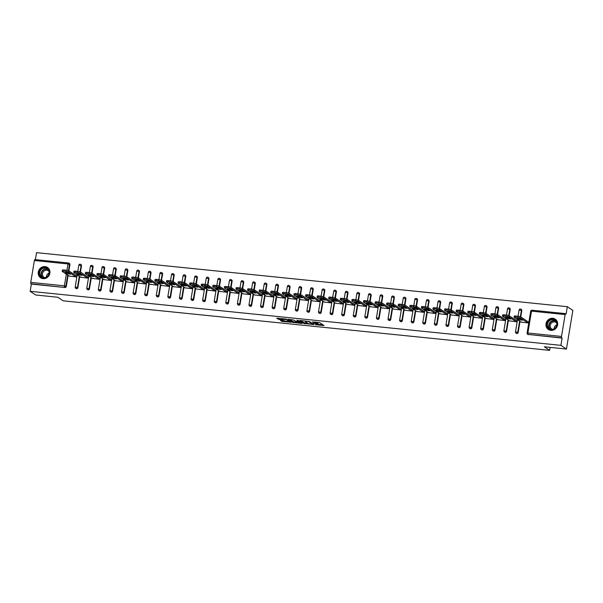 <?xml version="1.0" encoding="UTF-8"?>
<svg xmlns="http://www.w3.org/2000/svg" width="603" height="603" viewBox="0 0 603 603"><rect width="100%" height="100%" fill="white"/><g stroke="black" fill="none" stroke-linecap="round" stroke-linejoin="round"><path stroke-width="0.9" d="M315.15 324.708L324.06 325.575L319.59 322.582L312.218 321.889A2.495 0.422 -170.6 0 1 315.346 322.658L315.716 322.906A2.495 0.422 -170.6 0 1 315.844 323.08A2.495 0.422 -170.6 0 1 314.178 323.2L312.836 323.163L314.525 323.434A2.495 0.422 -170.6 0 1 317.653 324.203L318.022 324.452A2.495 0.422 -170.6 0 1 318.158 324.625A2.495 0.422 -170.6 0 1 316.485 324.746L315.15 324.708M43.077 278.654A6.203 5.729 -56.2 0 0 49.499 274.561A6.203 5.729 -56.2 0 0 47.524 267.468A6.203 5.729 -56.2 0 0 45.074 266.594A6.203 5.729 -56.2 0 0 38.66 270.687A6.203 5.729 -56.2 0 0 40.635 277.779A6.203 5.729 -56.2 0 0 43.077 278.654M550.818 330.354A6.203 5.729 -56.2 0 0 557.232 326.268A6.203 5.729 -56.2 0 0 555.265 319.175A6.203 5.729 -56.2 0 0 552.815 318.294A6.203 5.729 -56.2 0 0 546.401 322.386A6.203 5.729 -56.2 0 0 548.368 329.479A6.203 5.729 -56.2 0 0 550.818 330.354M280.38 320.276L282.129 321.444L291.257 322.281L285.769 319.002L276.687 318.218L279.174 319.469L283.38 319.809L282.483 319.108L286.493 319.65L289.538 321.753L280.38 320.276M565.139 314.562L531.492 311.133L527.874 333.014L561.514 336.436L565.139 314.562A1.191 0.407 95.8 0 1 565.637 313.628A1.191 0.407 95.8 0 1 565.712 313.65L566.111 313.922L567.31 306.693L572.85 310.402L566.451 349.054L544.321 346.8L549.627 350.351L63.134 300.814L57.82 297.256L35.69 295.003L30.15 291.302L560.911 345.353L562.109 338.125L561.702 337.853L528.062 334.424L562.109 338.125M566.451 349.054L560.911 345.353M303.829 323.51L313.892 324.535L309.422 321.55L299.842 320.434L303.829 323.51L303.957 322.741L307.832 323.276M302.073 323.472L292.493 322.356L287.985 319.319L293.164 319.892L295.952 321.346L298.915 321.557L296.962 320.208L298.01 320.344L302.133 323.102M549.627 350.351L550.117 347.388M561.514 336.436A1.191 0.407 95.8 0 0 561.702 337.853M30.15 291.302L31.348 284.073L30.941 283.802A1.191 0.407 -84.2 0 1 30.753 282.392L34.379 260.511A1.191 0.407 -84.2 0 1 34.876 259.576A1.191 0.407 -84.2 0 1 34.951 259.607L68.448 263.014M35.396 259.629L36.549 252.649L567.31 306.693M528.002 321.753L528.107 322.944L521.075 322.077M66.963 270.348L68.026 263.941A1.191 0.407 -84.2 0 1 68.523 263.006A1.191 0.407 -84.2 0 1 68.591 263.029A1.191 1.1 123.8 0 1 69.066 263.202L69.473 263.473A1.191 1.1 123.8 0 1 69.918 264.574L68.87 270.898M68.139 275.352L66.3 286.455A1.191 1.1 123.8 0 1 64.996 287.503L30.941 283.802M31.348 284.073L64.996 287.503M528.462 334.695A1.191 1.1 123.8 0 1 527.994 334.529L527.587 334.258A1.191 1.1 123.8 0 0 528.062 334.424A1.191 0.407 95.8 0 1 527.874 333.014L527.135 333.15M77.885 287.631A1.191 1.1 123.8 0 1 76.106 288.513L75.707 288.242A1.191 1.1 123.8 0 0 76.174 288.407A1.191 1.1 -56.2 0 0 77.478 287.36L77.885 287.631L79.724 276.536M80.184 264.212A1.191 1.1 123.8 0 1 80.651 264.378L81.058 264.649A1.191 1.1 123.8 0 1 81.511 265.757L80.463 272.081M89.47 288.814A1.191 1.1 123.8 0 1 87.699 289.689L87.292 289.417A1.191 1.1 123.8 0 0 87.759 289.591A1.191 1.1 -56.2 0 0 89.071 288.543L89.47 288.814L91.309 277.712M91.769 265.395A1.191 1.1 123.8 0 1 92.236 265.561L92.643 265.833A1.191 1.1 123.8 0 1 93.096 266.933L92.048 273.257M101.063 289.99A1.191 1.1 123.8 0 1 99.284 290.872L98.877 290.601A1.191 1.1 123.8 0 0 99.352 290.767A1.191 1.1 -56.2 0 0 100.656 289.726L101.063 289.99L102.894 278.895M103.354 266.571A1.191 1.1 123.8 0 1 103.829 266.737L104.229 267.008A1.191 1.1 123.8 0 1 104.681 268.116L103.633 274.44M112.648 291.174A1.191 1.1 123.8 0 1 110.869 292.048L110.462 291.784A1.191 1.1 123.8 0 0 110.937 291.95A1.191 1.1 -56.2 0 0 112.241 290.902L112.648 291.174L114.48 280.078M114.939 267.755A1.191 1.1 123.8 0 1 115.414 267.92L115.814 268.192A1.191 1.1 123.8 0 1 116.266 269.292L115.218 275.624M124.233 292.357A1.191 1.1 123.8 0 1 122.454 293.231L122.055 292.96A1.191 1.1 123.8 0 0 122.522 293.126A1.191 1.1 -56.2 0 0 123.826 292.086L124.233 292.357L126.072 281.254M126.524 268.93A1.191 1.1 123.8 0 1 126.999 269.096L127.406 269.368A1.191 1.1 123.8 0 1 127.851 270.476L126.811 276.8M135.818 293.533A1.191 1.1 123.8 0 1 134.039 294.415L133.64 294.143A1.191 1.1 123.8 0 0 134.107 294.309A1.191 1.1 -56.2 0 0 135.411 293.262L135.818 293.533L137.657 282.438M138.117 270.114A1.191 1.1 123.8 0 1 138.584 270.28L138.992 270.551A1.191 1.1 123.8 0 1 139.444 271.651L138.396 277.983M147.403 294.716A1.191 1.1 123.8 0 1 145.632 295.591L145.225 295.319A1.191 1.1 123.8 0 0 145.692 295.493A1.191 1.1 -56.2 0 0 147.004 294.445L147.403 294.716L149.243 283.614M149.702 271.29A1.191 1.1 123.8 0 1 150.17 271.463L150.577 271.727A1.191 1.1 123.8 0 1 151.029 272.835L149.981 279.159M158.996 295.892A1.191 1.1 123.8 0 1 157.217 296.774L156.81 296.503A1.191 1.1 123.8 0 0 157.285 296.668A1.191 1.1 -56.2 0 0 158.589 295.621L158.996 295.892L160.828 284.797M161.287 272.473A1.191 1.1 123.8 0 1 161.762 272.639L162.162 272.91A1.191 1.1 123.8 0 1 162.614 274.018L161.566 280.342M170.581 297.075A1.191 1.1 123.8 0 1 168.802 297.95L168.395 297.678A1.191 1.1 123.8 0 0 168.87 297.852A1.191 1.1 -56.2 0 0 170.174 296.804L170.581 297.075L172.42 285.973M172.873 273.649A1.191 1.1 123.8 0 1 173.347 273.822L173.747 274.094A1.191 1.1 123.8 0 1 174.199 275.194L173.151 281.518M182.166 298.251A1.191 1.1 123.8 0 1 180.387 299.133L179.988 298.862A1.191 1.1 123.8 0 0 180.455 299.028A1.191 1.1 -56.2 0 0 181.759 297.98L182.166 298.251L184.005 287.156M184.465 274.832A1.191 1.1 123.8 0 1 184.933 274.998L185.34 275.269A1.191 1.1 123.8 0 1 185.792 276.378L184.744 282.701M193.751 299.435A1.191 1.1 123.8 0 1 191.973 300.309L191.573 300.038A1.191 1.1 123.8 0 0 192.04 300.211A1.191 1.1 -56.2 0 0 193.352 299.163L193.751 299.435L195.591 288.332M196.05 276.008A1.191 1.1 123.8 0 1 196.518 276.182L196.925 276.453A1.191 1.1 123.8 0 1 197.377 277.553L196.329 283.877M205.337 300.611A1.191 1.1 123.8 0 1 203.565 301.492L203.158 301.221A1.191 1.1 123.8 0 0 203.626 301.387A1.191 1.1 -56.2 0 0 204.937 300.339L205.337 300.611L207.176 289.515M207.636 277.192A1.191 1.1 123.8 0 1 208.103 277.357L208.51 277.629A1.191 1.1 123.8 0 1 208.962 278.737L207.914 285.061M216.929 301.794A1.191 1.1 123.8 0 1 215.15 302.668L214.743 302.397A1.191 1.1 123.8 0 0 215.218 302.57A1.191 1.1 -56.2 0 0 216.522 301.523L216.929 301.794L218.761 290.691M219.221 278.367A1.191 1.1 123.8 0 1 219.696 278.541L220.095 278.812A1.191 1.1 123.8 0 1 220.547 279.913L219.5 286.237M228.514 302.97A1.191 1.1 123.8 0 1 226.736 303.852L226.329 303.58A1.191 1.1 123.8 0 0 226.803 303.746A1.191 1.1 -56.2 0 0 228.107 302.698L228.514 302.97L230.354 291.875M230.806 279.551A1.191 1.1 123.8 0 1 231.281 279.717L231.688 279.988A1.191 1.1 123.8 0 1 232.132 281.096L231.085 287.42M240.1 304.153A1.191 1.1 123.8 0 1 238.321 305.028L237.921 304.756A1.191 1.1 123.8 0 0 238.389 304.93A1.191 1.1 -56.2 0 0 239.693 303.882L240.1 304.153L241.939 293.05M242.398 280.727A1.191 1.1 123.8 0 1 242.866 280.9L243.273 281.171A1.191 1.1 123.8 0 1 243.725 282.272L242.677 288.596M251.685 305.329A1.191 1.1 123.8 0 1 249.913 306.211L249.506 305.94A1.191 1.1 123.8 0 0 249.974 306.105A1.191 1.1 -56.2 0 0 251.285 305.065L251.685 305.329L253.524 294.234M253.984 281.91A1.191 1.1 123.8 0 1 254.451 282.076L254.858 282.347A1.191 1.1 123.8 0 1 255.31 283.455L254.262 289.779M263.277 306.512A1.191 1.1 123.8 0 1 261.498 307.387L261.091 307.123A1.191 1.1 123.8 0 0 261.566 307.289A1.191 1.1 -56.2 0 0 262.87 306.241L263.277 306.512L265.109 295.417M265.569 283.093A1.191 1.1 123.8 0 1 266.044 283.259L266.443 283.531A1.191 1.1 123.8 0 1 266.895 284.631L265.848 290.955M274.862 307.696A1.191 1.1 123.8 0 1 273.084 308.57L272.677 308.299A1.191 1.1 123.8 0 0 273.151 308.465A1.191 1.1 -56.2 0 0 274.455 307.424L274.862 307.696L276.702 296.593M277.154 284.269A1.191 1.1 123.8 0 1 277.629 284.435L278.028 284.706A1.191 1.1 123.8 0 1 278.48 285.814L277.433 292.138M286.448 308.872A1.191 1.1 123.8 0 1 284.669 309.754L284.269 309.482A1.191 1.1 123.8 0 0 284.737 309.648A1.191 1.1 -56.2 0 0 286.041 308.6L286.448 308.872L288.287 297.776M288.739 285.453A1.191 1.1 123.8 0 1 289.214 285.618L289.621 285.89A1.191 1.1 123.8 0 1 290.066 286.99L289.025 293.322M298.033 310.055A1.191 1.1 123.8 0 1 296.254 310.929L295.854 310.658A1.191 1.1 123.8 0 0 296.322 310.831A1.191 1.1 -56.2 0 0 297.626 309.784L298.033 310.055L299.872 298.952M300.332 286.629A1.191 1.1 123.8 0 1 300.799 286.802L301.206 287.066A1.191 1.1 123.8 0 1 301.658 288.174L300.611 294.498M309.618 311.231A1.191 1.1 123.8 0 1 307.847 312.113L307.44 311.841A1.191 1.1 123.8 0 0 307.907 312.007A1.191 1.1 -56.2 0 0 309.218 310.96L309.618 311.231L311.457 300.136M311.917 287.812A1.191 1.1 123.8 0 1 312.384 287.978L312.791 288.249A1.191 1.1 123.8 0 1 313.243 289.357L312.196 295.681M321.211 312.414A1.191 1.1 123.8 0 1 319.432 313.289L319.025 313.017A1.191 1.1 123.8 0 0 319.5 313.191A1.191 1.1 -56.2 0 0 320.804 312.143L321.211 312.414L323.042 301.312M323.502 288.988A1.191 1.1 123.8 0 1 323.977 289.161L324.376 289.425A1.191 1.1 123.8 0 1 324.829 290.533L323.781 296.857M332.796 313.59A1.191 1.1 123.8 0 1 331.017 314.472L330.61 314.201A1.191 1.1 123.8 0 0 331.085 314.367A1.191 1.1 -56.2 0 0 332.389 313.319L332.796 313.59L334.635 302.495M335.087 290.171A1.191 1.1 123.8 0 1 335.562 290.337L335.961 290.608A1.191 1.1 123.8 0 1 336.414 291.716L335.366 298.04M344.381 314.774A1.191 1.1 123.8 0 1 342.602 315.648L342.202 315.377A1.191 1.1 123.8 0 0 342.67 315.55A1.191 1.1 -56.2 0 0 343.974 314.502L344.381 314.774L346.22 303.671M346.68 291.347A1.191 1.1 123.8 0 1 347.147 291.52L347.554 291.792A1.191 1.1 123.8 0 1 348.006 292.892L346.959 299.216M355.966 315.949A1.191 1.1 123.8 0 1 354.187 316.831L353.788 316.56A1.191 1.1 123.8 0 0 354.255 316.726A1.191 1.1 -56.2 0 0 355.566 315.678L355.966 315.949L357.805 304.854M358.265 292.53A1.191 1.1 123.8 0 1 358.732 292.696L359.139 292.968A1.191 1.1 123.8 0 1 359.592 294.076L358.544 300.4M367.551 317.133A1.191 1.1 123.8 0 1 365.78 318.007L365.373 317.736A1.191 1.1 123.8 0 0 365.848 317.909A1.191 1.1 -56.2 0 0 367.152 316.861L367.551 317.133L369.39 306.03M369.85 293.706A1.191 1.1 123.8 0 1 370.317 293.88L370.724 294.151A1.191 1.1 123.8 0 1 371.177 295.251L370.129 301.575M379.144 318.309A1.191 1.1 123.8 0 1 377.365 319.191L376.958 318.919A1.191 1.1 123.8 0 0 377.433 319.085A1.191 1.1 -56.2 0 0 378.737 318.037L379.144 318.309L380.975 307.213M381.435 294.89A1.191 1.1 123.8 0 1 381.91 295.055L382.31 295.327A1.191 1.1 123.8 0 1 382.762 296.435L381.714 302.759M390.729 319.492A1.191 1.1 123.8 0 1 388.95 320.366L388.543 320.095A1.191 1.1 123.8 0 0 389.018 320.268A1.191 1.1 -56.2 0 0 390.322 319.221L390.729 319.492L392.568 308.389M393.02 296.065A1.191 1.1 123.8 0 1 393.495 296.239L393.902 296.51A1.191 1.1 123.8 0 1 394.347 297.611L393.307 303.935M402.314 320.668A1.191 1.1 123.8 0 1 400.535 321.55L400.136 321.278A1.191 1.1 123.8 0 0 400.603 321.444A1.191 1.1 -56.2 0 0 401.907 320.404L402.314 320.668L404.153 309.573M404.613 297.249A1.191 1.1 123.8 0 1 405.08 297.415L405.487 297.686A1.191 1.1 123.8 0 1 405.94 298.794L404.892 305.118M413.899 321.851A1.191 1.1 123.8 0 1 412.128 322.726L411.721 322.462A1.191 1.1 123.8 0 0 412.188 322.628A1.191 1.1 -56.2 0 0 413.5 321.58L413.899 321.851L415.738 310.756M416.198 298.432A1.191 1.1 123.8 0 1 416.665 298.598L417.072 298.869A1.191 1.1 123.8 0 1 417.525 299.97L416.477 306.294M425.492 323.035A1.191 1.1 123.8 0 1 423.713 323.909L423.306 323.638A1.191 1.1 123.8 0 0 423.781 323.803A1.191 1.1 -56.2 0 0 425.085 322.763L425.492 323.035L427.323 311.932M427.783 299.608A1.191 1.1 123.8 0 1 428.258 299.774L428.658 300.045A1.191 1.1 123.8 0 1 429.11 301.153L428.062 307.477M437.077 324.21A1.191 1.1 123.8 0 1 435.298 325.092L434.891 324.821A1.191 1.1 123.8 0 0 435.366 324.987A1.191 1.1 -56.2 0 0 436.67 323.939L437.077 324.21L438.916 313.115M439.368 300.791A1.191 1.1 123.8 0 1 439.843 300.957L440.243 301.229A1.191 1.1 123.8 0 1 440.695 302.329L439.647 308.661M448.662 325.394A1.191 1.1 123.8 0 1 446.883 326.268L446.484 325.997A1.191 1.1 123.8 0 0 446.951 326.163A1.191 1.1 -56.2 0 0 448.255 325.123L448.662 325.394L450.501 314.291M450.954 301.967A1.191 1.1 123.8 0 1 451.428 302.141L451.835 302.404A1.191 1.1 123.8 0 1 452.28 303.513L451.24 309.836M460.247 326.57A1.191 1.1 123.8 0 1 458.468 327.452L458.069 327.18A1.191 1.1 123.8 0 0 458.536 327.346A1.191 1.1 -56.2 0 0 459.848 326.298L460.247 326.57L462.086 315.475M462.546 303.151A1.191 1.1 123.8 0 1 463.014 303.317L463.421 303.588A1.191 1.1 123.8 0 1 463.873 304.696L462.825 311.02M471.832 327.753A1.191 1.1 123.8 0 1 470.061 328.627L469.654 328.356A1.191 1.1 123.8 0 0 470.121 328.529A1.191 1.1 -56.2 0 0 471.433 327.482L471.832 327.753L473.672 316.65M474.131 304.327A1.191 1.1 123.8 0 1 474.599 304.5L475.006 304.764A1.191 1.1 123.8 0 1 475.458 305.872L474.41 312.196M483.425 328.929A1.191 1.1 123.8 0 1 481.646 329.811L481.239 329.54A1.191 1.1 123.8 0 0 481.714 329.705A1.191 1.1 -56.2 0 0 483.018 328.658L483.425 328.929L485.257 317.834M485.716 305.51A1.191 1.1 123.8 0 1 486.191 305.676L486.591 305.947A1.191 1.1 123.8 0 1 487.043 307.055L485.995 313.379M495.01 330.112A1.191 1.1 123.8 0 1 493.231 330.987L492.824 330.715A1.191 1.1 123.8 0 0 493.299 330.889A1.191 1.1 -56.2 0 0 494.603 329.841L495.01 330.112L496.849 319.01M497.302 306.686A1.191 1.1 123.8 0 1 497.776 306.859L498.176 307.131A1.191 1.1 123.8 0 1 498.628 308.231L497.581 314.555M506.595 331.288A1.191 1.1 123.8 0 1 504.817 332.17L504.417 331.899A1.191 1.1 123.8 0 0 504.884 332.065A1.191 1.1 -56.2 0 0 506.188 331.017L506.595 331.288L508.435 320.193M508.894 307.869A1.191 1.1 123.8 0 1 509.362 308.035L509.769 308.306A1.191 1.1 123.8 0 1 510.221 309.414L509.173 315.738M518.181 332.472A1.191 1.1 123.8 0 1 516.409 333.346L516.002 333.075A1.191 1.1 123.8 0 0 516.47 333.248A1.191 1.1 -56.2 0 0 517.781 332.2L518.181 332.472L520.02 321.369M520.479 309.045A1.191 1.1 123.8 0 1 520.947 309.218L521.354 309.49A1.191 1.1 123.8 0 1 521.806 310.59L520.758 316.914M509.49 320.894L516.515 321.768L516.409 320.577M497.897 319.718L504.93 320.585L504.824 319.394M486.312 318.535L493.344 319.409L493.239 318.218M474.727 317.359L481.759 318.226L481.654 317.035M463.142 316.176L470.174 317.05L470.069 315.859M451.557 315L458.582 315.866L458.476 314.676M439.964 313.816L446.996 314.691L446.891 313.5M428.379 312.64L435.411 313.507L435.306 312.316M416.794 311.457L423.826 312.324L423.721 311.14M405.208 310.274L412.233 311.148L412.135 309.957M393.616 309.098L400.648 309.965L400.543 308.781M382.031 307.914L389.063 308.789L388.958 307.598M370.446 306.739L377.478 307.605L377.372 306.414M358.86 305.555L365.893 306.43L365.787 305.239M347.275 304.379L354.3 305.246L354.195 304.055M335.683 303.196L342.715 304.07L342.61 302.879M324.097 302.02L331.13 302.887L331.024 301.696M312.512 300.837L319.545 301.711L319.439 300.52M300.927 299.661L307.96 300.528L307.854 299.337M289.342 298.477L296.367 299.352L296.261 298.161M277.749 297.302L284.782 298.168L284.676 296.978M266.164 296.118L273.197 296.985L273.091 295.802M254.579 294.942L261.612 295.809L261.506 294.618M242.994 293.759L250.019 294.626L249.921 293.442M231.401 292.576L238.434 293.45L238.328 292.259M219.816 291.4L226.849 292.267L226.743 291.076M208.231 290.216L215.263 291.091L215.158 289.9M196.646 289.041L203.678 289.907L203.573 288.716M185.061 287.857L192.086 288.731L191.98 287.541M173.468 286.681L180.501 287.548L180.395 286.357M161.883 285.498L168.915 286.372L168.81 285.181M150.298 284.322L157.33 285.189L157.225 283.998M138.713 283.139L145.745 284.013L145.64 282.822M127.127 281.963L134.152 282.83L134.047 281.639M115.535 280.779L122.567 281.646L122.462 280.463M103.95 279.604L110.982 280.47L110.877 279.279M92.365 278.42L99.397 279.287L99.291 278.104M80.779 277.237L87.804 278.111L87.706 276.92M69.187 276.061L76.219 276.928L76.114 275.737M318.158 324.625L318.286 323.849A2.495 0.422 -170.6 0 0 318.15 323.683L318.022 324.452M315.889 322.846A2.495 0.422 -170.6 0 1 317.781 323.427L318.15 323.683M315.844 323.08L315.972 322.304A2.495 0.422 -170.6 0 0 315.844 322.138L315.716 322.906M318.203 324.331L322.922 324.813M300.626 320.517L303.957 322.741M312.256 324.316L308.676 321.625L306.935 321.354A2.495 0.422 -170.6 0 0 305.261 321.474A2.495 0.422 -170.6 0 0 305.389 321.648L308.073 323.442A2.495 0.422 -170.6 0 0 311.201 324.21L312.256 324.316M301.41 322.62L300.92 322.575M296.495 322.123L293.593 321.829L293.465 322.597M289.289 319.356L293.593 321.829M296.857 322.364L300.867 322.906L298.741 321.829L295.779 321.618L296.857 322.364M277.953 318.203L282.498 319.017M281.164 320.351L285.159 320.969M289.598 321.422L290.073 321.467M517.834 316.221L515.829 316.017L515.633 317.178L517.638 317.382L517.834 316.221A2.382 0.399 9.4 0 1 520.819 316.952L528.273 321.942M515.633 317.178A2.382 0.399 -170.6 0 0 514.042 317.291L514.231 316.13A2.382 0.399 9.4 0 1 515.829 316.017M520.954 319.175L518.708 318.361M520.819 316.952L520.623 318.113L527.806 322.914M520.623 318.113A2.382 0.399 -170.6 0 0 517.638 317.382M514.042 317.291A2.382 0.399 -170.6 0 0 514.163 317.457L521.346 322.258M522.469 320.185L518.972 319.831L516.907 318.384L520.495 318.866L522.469 320.185M506.241 315.037L504.236 314.834L504.048 315.995L506.053 316.198L506.241 315.037A2.382 0.399 9.4 0 1 509.234 315.776L516.688 320.758M504.048 315.995A2.382 0.399 -170.6 0 0 502.45 316.115L502.646 314.954A2.382 0.399 9.4 0 1 504.236 314.834M509.369 317.992L507.123 317.186M509.234 315.776L509.038 316.937L516.221 321.738M509.038 316.937A2.382 0.399 -170.6 0 0 506.053 316.198M502.45 316.115A2.382 0.399 -170.6 0 0 502.578 316.274L509.761 321.075M510.877 319.01L507.387 318.648L505.322 317.201L508.909 317.691L510.877 319.01M494.656 313.861L492.651 313.658L492.463 314.819L494.468 315.022L494.656 313.861A2.382 0.399 9.4 0 1 497.641 314.593L505.095 319.582M492.463 314.819A2.382 0.399 -170.6 0 0 490.865 314.932L491.061 313.771A2.382 0.399 9.4 0 1 492.651 313.658M497.776 316.816L495.538 316.002M497.641 314.593L497.452 315.753L504.636 320.555M497.452 315.753A2.382 0.399 -170.6 0 0 494.468 315.022M490.865 314.932A2.382 0.399 -170.6 0 0 490.993 315.098L498.176 319.899M499.292 317.826L495.802 317.472L493.729 316.025L497.317 316.507L499.292 317.826M483.071 312.678L481.066 312.475L480.87 313.635L482.882 313.839L483.071 312.678A2.382 0.399 9.4 0 1 486.056 313.417L493.51 318.399M480.87 313.635A2.382 0.399 -170.6 0 0 479.279 313.756L479.468 312.595A2.382 0.399 9.4 0 1 481.066 312.475M486.191 315.633L483.945 314.826M486.056 313.417L485.867 314.57L493.05 319.379M485.867 314.57A2.382 0.399 -170.6 0 0 482.882 313.839M479.279 313.756A2.382 0.399 -170.6 0 0 479.4 313.914L486.583 318.716M487.706 316.643L484.217 316.289L482.144 314.841L485.732 315.324L487.706 316.643M471.486 311.502L469.481 311.299L469.285 312.452L471.29 312.663L471.486 311.502A2.382 0.399 9.4 0 1 474.471 312.233L481.925 317.216M469.285 312.452A2.382 0.399 -170.6 0 0 467.694 312.573L467.883 311.412A2.382 0.399 9.4 0 1 469.481 311.299M474.606 314.457L472.36 313.643M474.471 312.233L474.282 313.394L481.458 318.196M474.282 313.394A2.382 0.399 -170.6 0 0 471.29 312.663M467.694 312.573A2.382 0.399 -170.6 0 0 467.815 312.738L474.998 317.54M476.121 315.467L472.631 315.113L470.559 313.666L474.146 314.148L476.121 315.467M459.901 310.319L457.888 310.115L457.7 311.276L459.705 311.48L459.901 310.319A2.382 0.399 9.4 0 1 462.885 311.058L470.34 316.04M457.7 311.276A2.382 0.399 -170.6 0 0 456.109 311.397L456.298 310.236A2.382 0.399 9.4 0 1 457.888 310.115M463.021 313.274L460.775 312.467M462.885 311.058L462.689 312.211L469.873 317.02M462.689 312.211A2.382 0.399 -170.6 0 0 459.705 311.48M456.109 311.397A2.382 0.399 -170.6 0 0 456.23 311.555L463.413 316.356M464.529 314.284L461.039 313.929L458.973 312.482L462.561 312.965L464.529 314.284M548.112 321.414A5.367 4.96 123.8 0 1 555.273 320.201A5.367 4.96 123.8 0 1 555.928 327.512A5.367 4.96 123.8 0 1 548.76 328.725A5.367 4.96 123.8 0 1 548.112 321.414M555.762 327.369A4.967 4.59 -56.2 0 0 554.903 320.419A4.967 4.59 -56.2 0 0 548.526 321.723A4.967 4.59 -56.2 0 0 549.386 328.68A4.967 4.59 -56.2 0 0 555.762 327.369M554.149 328.778A3.912 3.618 123.8 0 1 556.818 324.783M552.499 329.351A3.912 3.618 123.8 0 1 551.021 323.479A3.912 3.618 123.8 0 1 556.72 323.042M556.026 319.794A6.158 5.691 -56.2 0 0 555.446 319.341A6.158 5.691 -56.2 0 0 547.532 320.962A6.158 5.691 -56.2 0 0 548.594 329.585A6.158 5.691 -56.2 0 0 549.235 329.954M40.371 269.707A5.367 4.96 123.8 0 1 47.539 268.493A5.367 4.96 123.8 0 1 48.187 275.812A5.367 4.96 123.8 0 1 41.027 277.026A5.367 4.96 123.8 0 1 40.371 269.707M48.029 275.669A4.967 4.59 -56.2 0 0 47.17 268.712A4.967 4.59 -56.2 0 0 40.785 270.016A4.967 4.59 -56.2 0 0 41.645 276.973A4.967 4.59 -56.2 0 0 48.029 275.669M46.416 277.071A3.912 3.618 123.8 0 1 49.084 273.084M44.765 277.644A3.912 3.618 123.8 0 1 43.28 271.772A3.912 3.618 123.8 0 1 48.979 271.342M48.293 268.094A6.158 5.691 -56.2 0 0 47.705 267.634A6.158 5.691 -56.2 0 0 39.79 269.255A6.158 5.691 -56.2 0 0 40.853 277.877A6.158 5.691 -56.2 0 0 41.501 278.247M448.308 309.143L446.303 308.94L446.114 310.093L448.119 310.296L448.308 309.143A2.382 0.399 9.4 0 1 451.3 309.874L458.747 314.856M446.114 310.093A2.382 0.399 -170.6 0 0 444.517 310.213L444.713 309.053A2.382 0.399 9.4 0 1 446.303 308.94M451.428 312.098L449.19 311.284M451.3 309.874L451.104 311.035L458.288 315.836M451.104 311.035A2.382 0.399 -170.6 0 0 448.119 310.296M444.517 310.213A2.382 0.399 -170.6 0 0 444.645 310.379L451.828 315.181M452.943 313.108L449.454 312.753L447.381 311.306L450.976 311.789L452.943 313.108M436.723 307.96L434.718 307.756L434.529 308.917L436.534 309.12L436.723 307.96A2.382 0.399 9.4 0 1 439.708 308.691L447.162 313.681M434.529 308.917A2.382 0.399 -170.6 0 0 432.931 309.03L433.127 307.877A2.382 0.399 9.4 0 1 434.718 307.756M439.843 310.914L437.597 310.108M439.708 308.691L439.519 309.852L446.702 314.66M439.519 309.852A2.382 0.399 -170.6 0 0 436.534 309.12M432.931 309.03A2.382 0.399 -170.6 0 0 433.06 309.196L440.235 313.997M441.358 311.924L437.868 311.57L435.796 310.123L439.383 310.605L441.358 311.924M425.138 306.784L423.133 306.573L422.937 307.734L424.942 307.937L425.138 306.784A2.382 0.399 9.4 0 1 428.122 307.515L435.577 312.497M422.937 307.734A2.382 0.399 -170.6 0 0 421.346 307.854L421.535 306.693A2.382 0.399 9.4 0 1 423.133 306.573M428.258 309.731L426.012 308.924M428.122 307.515L427.934 308.676L435.117 313.477M427.934 308.676A2.382 0.399 -170.6 0 0 424.942 307.937M421.346 307.854A2.382 0.399 -170.6 0 0 421.467 308.012L428.65 312.821M429.773 310.749L426.283 310.394L424.21 308.947L427.798 309.429L429.773 310.749M413.552 305.6L411.548 305.397L411.352 306.558L413.356 306.761L413.552 305.6A2.382 0.399 9.4 0 1 416.537 306.332L423.992 311.321M411.352 306.558A2.382 0.399 -170.6 0 0 409.761 306.671L409.95 305.517A2.382 0.399 9.4 0 1 411.548 305.397M416.673 308.555L414.427 307.741M416.537 306.332L416.341 307.492L423.525 312.294M416.341 307.492A2.382 0.399 -170.6 0 0 413.356 306.761M409.761 306.671A2.382 0.399 -170.6 0 0 409.882 306.837L417.065 311.638M418.188 309.565L414.691 309.211L412.625 307.764L416.213 308.246L418.188 309.565M401.96 304.417L399.955 304.214L399.766 305.374L401.771 305.578L401.96 304.417A2.382 0.399 9.4 0 1 404.952 305.156L412.407 310.138M399.766 305.374A2.382 0.399 -170.6 0 0 398.168 305.495L398.364 304.334A2.382 0.399 9.4 0 1 399.955 304.214M405.088 307.372L402.842 306.565M404.952 305.156L404.756 306.316L411.939 311.118M404.756 306.316A2.382 0.399 -170.6 0 0 401.771 305.578M398.168 305.495A2.382 0.399 -170.6 0 0 398.297 305.653L405.48 310.462M406.595 308.389L403.106 308.035L401.04 306.588L404.628 307.07L406.595 308.389M390.375 303.241L388.37 303.038L388.181 304.198L390.186 304.402L390.375 303.241A2.382 0.399 9.4 0 1 393.367 303.972L400.814 308.962M388.181 304.198A2.382 0.399 -170.6 0 0 386.583 304.311L386.779 303.151A2.382 0.399 9.4 0 1 388.37 303.038M393.495 306.196L391.257 305.382M393.367 303.972L393.171 305.133L400.354 309.934M393.171 305.133A2.382 0.399 -170.6 0 0 390.186 304.402M386.583 304.311A2.382 0.399 -170.6 0 0 386.711 304.477L393.895 309.279M395.01 307.206L391.52 306.852L389.448 305.404L393.035 305.887L395.01 307.206M378.79 302.058L376.785 301.854L376.596 303.015L378.601 303.219L378.79 302.058A2.382 0.399 9.4 0 1 381.774 302.796L389.229 307.779M376.596 303.015A2.382 0.399 -170.6 0 0 374.998 303.136L375.187 301.975A2.382 0.399 9.4 0 1 376.785 301.854M381.91 305.012L379.664 304.206M381.774 302.796L381.586 303.957L388.769 308.759M381.586 303.957A2.382 0.399 -170.6 0 0 378.601 303.219M374.998 303.136A2.382 0.399 -170.6 0 0 375.126 303.294L382.302 308.103M383.425 306.03L379.935 305.668L377.862 304.229L381.45 304.711L383.425 306.03M367.204 300.882L365.199 300.678L365.003 301.839L367.008 302.043L367.204 300.882A2.382 0.399 9.4 0 1 370.189 301.613L377.644 306.603M365.003 301.839A2.382 0.399 -170.6 0 0 363.413 301.952L363.601 300.791A2.382 0.399 9.4 0 1 365.199 300.678M370.325 303.837L368.079 303.023M370.189 301.613L370.001 302.774L377.176 307.575M370.001 302.774A2.382 0.399 -170.6 0 0 367.008 302.043M363.413 301.952A2.382 0.399 -170.6 0 0 363.534 302.118L370.717 306.919M371.84 304.847L368.35 304.492L366.277 303.045L369.865 303.528L371.84 304.847M355.619 299.699L353.614 299.495L353.418 300.656L355.423 300.859L355.619 299.699A2.382 0.399 9.4 0 1 358.604 300.437L366.059 305.42M353.418 300.656A2.382 0.399 -170.6 0 0 351.828 300.776L352.016 299.616A2.382 0.399 9.4 0 1 353.614 299.495M358.74 302.653L356.494 301.847M358.604 300.437L358.408 301.598L365.591 306.399M358.408 301.598A2.382 0.399 -170.6 0 0 355.423 300.859M351.828 300.776A2.382 0.399 -170.6 0 0 351.948 300.935L359.132 305.736M360.255 303.671L356.757 303.309L354.692 301.862L358.28 302.352L360.255 303.671M344.027 298.523L342.022 298.319L341.833 299.48L343.838 299.683L344.027 298.523A2.382 0.399 9.4 0 1 347.019 299.254L354.474 304.244M341.833 299.48A2.382 0.399 -170.6 0 0 340.235 299.593L340.431 298.432A2.382 0.399 9.4 0 1 342.022 298.319M347.155 301.477L344.908 300.663M347.019 299.254L346.823 300.415L354.006 305.216M346.823 300.415A2.382 0.399 -170.6 0 0 343.838 299.683M340.235 299.593A2.382 0.399 -170.6 0 0 340.363 299.759L347.547 304.56M348.662 302.487L345.172 302.133L343.107 300.686L346.695 301.168L348.662 302.487M332.441 297.339L330.436 297.136L330.248 298.297L332.253 298.5L332.441 297.339A2.382 0.399 9.4 0 1 335.426 298.078L342.881 303.06M330.248 298.297A2.382 0.399 -170.6 0 0 328.65 298.417L328.846 297.256A2.382 0.399 9.4 0 1 330.436 297.136M335.562 300.294L333.323 299.487M335.426 298.078L335.238 299.231L342.421 304.04M335.238 299.231A2.382 0.399 -170.6 0 0 332.253 298.5M328.65 298.417A2.382 0.399 -170.6 0 0 328.778 298.575L335.961 303.377M337.077 301.304L333.587 300.95L331.514 299.503L335.102 299.985L337.077 301.304M320.856 296.163L318.851 295.96L318.655 297.113L320.66 297.324L320.856 296.163A2.382 0.399 9.4 0 1 323.841 296.895L331.296 301.877M318.655 297.113A2.382 0.399 -170.6 0 0 317.065 297.234L317.253 296.073A2.382 0.399 9.4 0 1 318.851 295.96M323.977 299.118L321.731 298.304M323.841 296.895L323.653 298.055L330.836 302.857M323.653 298.055A2.382 0.399 -170.6 0 0 320.66 297.324M317.065 297.234A2.382 0.399 -170.6 0 0 317.186 297.4L324.369 302.201M325.492 300.128L322.002 299.774L319.929 298.327L323.517 298.809L325.492 300.128M309.271 294.98L307.266 294.777L307.07 295.937L309.075 296.141L309.271 294.98A2.382 0.399 9.4 0 1 312.256 295.719L319.711 300.701M307.07 295.937A2.382 0.399 -170.6 0 0 305.48 296.058L305.668 294.897A2.382 0.399 9.4 0 1 307.266 294.777M312.392 297.935L310.146 297.128M312.256 295.719L312.068 296.872L319.243 301.681M312.068 296.872A2.382 0.399 -170.6 0 0 309.075 296.141M305.48 296.058A2.382 0.399 -170.6 0 0 305.6 296.216L312.784 301.018M313.907 298.945L310.417 298.591L308.344 297.143L311.932 297.626L313.907 298.945M297.686 293.804L295.674 293.601L295.485 294.754L297.49 294.957L297.686 293.804A2.382 0.399 9.4 0 1 300.671 294.535L308.125 299.518M295.485 294.754A2.382 0.399 -170.6 0 0 293.887 294.875L294.083 293.714A2.382 0.399 9.4 0 1 295.674 293.601M300.807 296.759L298.56 295.945M300.671 294.535L300.475 295.696L307.658 300.498M300.475 295.696A2.382 0.399 -170.6 0 0 297.49 294.957M293.887 294.875A2.382 0.399 -170.6 0 0 294.015 295.04L301.199 299.842M302.314 297.769L298.824 297.415L296.759 295.967L300.347 296.45L302.314 297.769M286.093 292.621L284.088 292.417L283.9 293.578L285.905 293.782L286.093 292.621A2.382 0.399 9.4 0 1 289.086 293.352L296.533 298.342M283.9 293.578A2.382 0.399 -170.6 0 0 282.302 293.691L282.498 292.538A2.382 0.399 9.4 0 1 284.088 292.417M289.214 295.576L286.975 294.769M289.086 293.352L288.89 294.513L296.073 299.322M288.89 294.513A2.382 0.399 -170.6 0 0 285.905 293.782M282.302 293.691A2.382 0.399 -170.6 0 0 282.43 293.857L289.613 298.658M290.729 296.586L287.239 296.231L285.166 294.784L288.762 295.266L290.729 296.586M274.508 291.445L272.503 291.234L272.315 292.395L274.32 292.598L274.508 291.445A2.382 0.399 9.4 0 1 277.493 292.176L284.948 297.158M272.315 292.395A2.382 0.399 -170.6 0 0 270.717 292.515L270.913 291.355A2.382 0.399 9.4 0 1 272.503 291.234M277.629 294.4L275.383 293.586M277.493 292.176L277.305 293.337L284.488 298.138M277.305 293.337A2.382 0.399 -170.6 0 0 274.32 292.598M270.717 292.515A2.382 0.399 -170.6 0 0 270.845 292.681L278.021 297.483M279.144 295.41L275.654 295.055L273.581 293.608L277.169 294.091L279.144 295.41M262.923 290.262L260.918 290.058L260.722 291.219L262.727 291.422L262.923 290.262A2.382 0.399 9.4 0 1 265.908 290.993L273.363 295.983M260.722 291.219A2.382 0.399 -170.6 0 0 259.132 291.332L259.32 290.179A2.382 0.399 9.4 0 1 260.918 290.058M266.044 293.216L263.797 292.402M265.908 290.993L265.719 292.154L272.903 296.955M265.719 292.154A2.382 0.399 -170.6 0 0 262.727 291.422M259.132 291.332A2.382 0.399 -170.6 0 0 259.252 291.498L266.436 296.299M267.559 294.226L264.069 293.872L261.996 292.425L265.584 292.907L267.559 294.226M251.338 289.078L249.333 288.875L249.137 290.035L251.142 290.239L251.338 289.078A2.382 0.399 9.4 0 1 254.323 289.817L261.777 294.799M249.137 290.035A2.382 0.399 -170.6 0 0 247.547 290.156L247.735 288.995A2.382 0.399 9.4 0 1 249.333 288.875M254.458 292.033L252.212 291.226M254.323 289.817L254.127 290.978L261.31 295.779M254.127 290.978A2.382 0.399 -170.6 0 0 251.142 290.239M247.547 290.156A2.382 0.399 -170.6 0 0 247.667 290.314L254.85 295.123M255.974 293.05L252.476 292.696L250.411 291.249L253.999 291.731L255.974 293.05M239.745 287.902L237.74 287.699L237.552 288.86L239.557 289.063L239.745 287.902A2.382 0.399 9.4 0 1 242.738 288.633L250.192 293.623M237.552 288.86A2.382 0.399 -170.6 0 0 235.954 288.973L236.15 287.812A2.382 0.399 9.4 0 1 237.74 287.699M242.873 290.857L240.627 290.043M242.738 288.633L242.542 289.794L249.725 294.596M242.542 289.794A2.382 0.399 -170.6 0 0 239.557 289.063M235.954 288.973A2.382 0.399 -170.6 0 0 236.082 289.139L243.265 293.94M244.381 291.867L240.891 291.513L238.826 290.066L242.414 290.548L244.381 291.867M228.16 286.719L226.155 286.515L225.967 287.676L227.972 287.88L228.16 286.719A2.382 0.399 9.4 0 1 231.153 287.458L238.6 292.44M225.967 287.676A2.382 0.399 -170.6 0 0 224.369 287.797L224.565 286.636A2.382 0.399 9.4 0 1 226.155 286.515M231.281 289.674L229.042 288.867M231.153 287.458L230.957 288.618L238.14 293.42M230.957 288.618A2.382 0.399 -170.6 0 0 227.972 287.88M224.369 287.797A2.382 0.399 -170.6 0 0 224.497 287.955L231.68 292.764M232.796 290.691L229.306 290.329L227.233 288.89L230.821 289.372L232.796 290.691M216.575 285.543L214.57 285.34L214.382 286.5L216.387 286.704L216.575 285.543A2.382 0.399 9.4 0 1 219.56 286.274L227.014 291.264M214.382 286.5A2.382 0.399 -170.6 0 0 212.784 286.613L212.972 285.453A2.382 0.399 9.4 0 1 214.57 285.34M219.696 288.498L217.449 287.684M219.56 286.274L219.371 287.435L226.555 292.236M219.371 287.435A2.382 0.399 -170.6 0 0 216.387 286.704M212.784 286.613A2.382 0.399 -170.6 0 0 212.912 286.779L220.087 291.581M221.211 289.508L217.721 289.154L215.648 287.706L219.236 288.189L221.211 289.508M204.99 284.36L202.985 284.156L202.789 285.317L204.794 285.521L204.99 284.36A2.382 0.399 9.4 0 1 207.975 285.098L215.429 290.081M202.789 285.317A2.382 0.399 -170.6 0 0 201.198 285.438L201.387 284.277A2.382 0.399 9.4 0 1 202.985 284.156M208.11 287.314L205.864 286.508M207.975 285.098L207.786 286.259L214.962 291.061M207.786 286.259A2.382 0.399 -170.6 0 0 204.794 285.521M201.198 285.438A2.382 0.399 -170.6 0 0 201.319 285.596L208.502 290.397M209.625 288.332L206.136 287.97L204.063 286.523L207.651 287.013L209.625 288.332M193.405 283.184L191.4 282.98L191.204 284.141L193.209 284.345L193.405 283.184A2.382 0.399 9.4 0 1 196.39 283.915L203.844 288.905M191.204 284.141A2.382 0.399 -170.6 0 0 189.613 284.254L189.802 283.093A2.382 0.399 9.4 0 1 191.4 282.98M196.525 286.139L194.279 285.325M196.39 283.915L196.194 285.076L203.377 289.877M196.194 285.076A2.382 0.399 -170.6 0 0 193.209 284.345M189.613 284.254A2.382 0.399 -170.6 0 0 189.734 284.42L196.917 289.221M198.033 287.149L194.543 286.794L192.478 285.347L196.065 285.83L198.033 287.149M181.812 282L179.807 281.797L179.619 282.958L181.624 283.161L181.812 282A2.382 0.399 9.4 0 1 184.804 282.739L192.259 287.721M179.619 282.958A2.382 0.399 -170.6 0 0 178.021 283.078L178.217 281.918A2.382 0.399 9.4 0 1 179.807 281.797M184.94 284.955L182.694 284.149M184.804 282.739L184.608 283.9L191.792 288.701M184.608 283.9A2.382 0.399 -170.6 0 0 181.624 283.161M178.021 283.078A2.382 0.399 -170.6 0 0 178.149 283.237L185.332 288.038M186.448 285.965L182.958 285.611L180.892 284.164L184.48 284.646L186.448 285.965M170.227 280.825L168.222 280.621L168.033 281.774L170.038 281.985L170.227 280.825A2.382 0.399 9.4 0 1 173.212 281.556L180.666 286.538M168.033 281.774A2.382 0.399 -170.6 0 0 166.436 281.895L166.632 280.734A2.382 0.399 9.4 0 1 168.222 280.621M173.347 283.779L171.101 282.965M173.212 281.556L173.023 282.717L180.207 287.518M173.023 282.717A2.382 0.399 -170.6 0 0 170.038 281.985M166.436 281.895A2.382 0.399 -170.6 0 0 166.564 282.061L173.739 286.862M174.862 284.789L171.373 284.435L169.3 282.988L172.888 283.47L174.862 284.789M158.642 279.641L156.637 279.438L156.441 280.599L158.446 280.802L158.642 279.641A2.382 0.399 9.4 0 1 161.627 280.38L169.081 285.362M156.441 280.599A2.382 0.399 -170.6 0 0 154.85 280.719L155.039 279.558A2.382 0.399 9.4 0 1 156.637 279.438M161.762 282.596L159.516 281.789M161.627 280.38L161.438 281.533L168.621 286.342M161.438 281.533A2.382 0.399 -170.6 0 0 158.446 280.802M154.85 280.719A2.382 0.399 -170.6 0 0 154.971 280.877L162.154 285.679M163.277 283.606L159.787 283.252L157.715 281.805L161.303 282.287L163.277 283.606M147.057 278.465L145.052 278.262L144.856 279.415L146.861 279.619L147.057 278.465A2.382 0.399 9.4 0 1 150.041 279.197L157.496 284.179M144.856 279.415A2.382 0.399 -170.6 0 0 143.265 279.536L143.454 278.375A2.382 0.399 9.4 0 1 145.052 278.262M150.177 281.42L147.931 280.606M150.041 279.197L149.853 280.357L157.029 285.159M149.853 280.357A2.382 0.399 -170.6 0 0 146.861 279.619M143.265 279.536A2.382 0.399 -170.6 0 0 143.386 279.702L150.569 284.503M151.692 282.43L148.202 282.076L146.13 280.629L149.717 281.111L151.692 282.43M135.471 277.282L133.459 277.079L133.271 278.239L135.276 278.443L135.471 277.282A2.382 0.399 9.4 0 1 138.456 278.021L145.911 283.003M133.271 278.239A2.382 0.399 -170.6 0 0 131.673 278.352L131.869 277.199A2.382 0.399 9.4 0 1 133.459 277.079M138.592 280.237L136.346 279.43M138.456 278.021L138.26 279.174L145.444 283.983M138.26 279.174A2.382 0.399 -170.6 0 0 135.276 278.443M131.673 278.352A2.382 0.399 -170.6 0 0 131.801 278.518L138.984 283.32M140.1 281.247L136.61 280.892L134.544 279.445L138.132 279.928L140.1 281.247M123.879 276.106L121.874 275.895L121.685 277.056L123.69 277.259L123.879 276.106A2.382 0.399 9.4 0 1 126.871 276.837L134.318 281.82M121.685 277.056A2.382 0.399 -170.6 0 0 120.087 277.176L120.283 276.016A2.382 0.399 9.4 0 1 121.874 275.895M126.999 279.061L124.761 278.247M126.871 276.837L126.675 277.998L133.858 282.799M126.675 277.998A2.382 0.399 -170.6 0 0 123.69 277.259M120.087 277.176A2.382 0.399 -170.6 0 0 120.216 277.342L127.399 282.144M128.514 280.071L125.025 279.717L122.952 278.269L126.547 278.752L128.514 280.071M112.294 274.923L110.289 274.719L110.1 275.88L112.105 276.084L112.294 274.923A2.382 0.399 9.4 0 1 115.279 275.654L122.733 280.644M110.1 275.88A2.382 0.399 -170.6 0 0 108.502 275.993L108.698 274.84A2.382 0.399 9.4 0 1 110.289 274.719M115.414 277.877L113.168 277.071M115.279 275.654L115.09 276.815L122.273 281.616M115.09 276.815A2.382 0.399 -170.6 0 0 112.105 276.084M108.502 275.993A2.382 0.399 -170.6 0 0 108.63 276.159L115.806 280.96M116.929 278.887L113.439 278.533L111.367 277.086L114.954 277.568L116.929 278.887M100.709 273.739L98.704 273.536L98.508 274.697L100.513 274.9L100.709 273.739A2.382 0.399 9.4 0 1 103.693 274.478L111.148 279.46M98.508 274.697A2.382 0.399 -170.6 0 0 96.917 274.817L97.106 273.656A2.382 0.399 9.4 0 1 98.704 273.536M103.829 276.694L101.583 275.888M103.693 274.478L103.505 275.639L110.681 280.44M103.505 275.639A2.382 0.399 -170.6 0 0 100.513 274.9M96.917 274.817A2.382 0.399 -170.6 0 0 97.038 274.976L104.221 279.784M105.344 277.712L101.854 277.357L99.781 275.91L103.369 276.393L105.344 277.712M89.123 272.564L87.118 272.36L86.922 273.521L88.927 273.724L89.123 272.564A2.382 0.399 9.4 0 1 92.108 273.295L99.563 278.284M86.922 273.521A2.382 0.399 -170.6 0 0 85.332 273.634L85.52 272.473A2.382 0.399 9.4 0 1 87.118 272.36M92.244 275.518L89.998 274.704M92.108 273.295L91.912 274.455L99.096 279.257M91.912 274.455A2.382 0.399 -170.6 0 0 88.927 273.724M85.332 273.634A2.382 0.399 -170.6 0 0 85.453 273.8L92.636 278.601M93.759 276.528L90.262 276.174L88.196 274.727L91.784 275.209L93.759 276.528M77.531 271.38L75.526 271.177L75.337 272.337L77.342 272.541L77.531 271.38A2.382 0.399 9.4 0 1 80.523 272.119L87.978 277.101M75.337 272.337A2.382 0.399 -170.6 0 0 73.739 272.458L73.935 271.297A2.382 0.399 9.4 0 1 75.526 271.177M80.659 274.335L78.413 273.528M80.523 272.119L80.327 273.28L87.51 278.081M80.327 273.28A2.382 0.399 -170.6 0 0 77.342 272.541M73.739 272.458A2.382 0.399 -170.6 0 0 73.868 272.616L81.051 277.425M82.166 275.352L78.676 274.991L76.611 273.551L80.199 274.033L82.166 275.352M65.946 270.204L63.941 270.001L63.752 271.162L65.757 271.365L65.946 270.204A2.382 0.399 9.4 0 1 68.938 270.935L76.385 275.925M63.752 271.162A2.382 0.399 -170.6 0 0 62.154 271.275L62.35 270.114A2.382 0.399 9.4 0 1 63.941 270.001M69.066 273.159L66.827 272.345M68.938 270.935L68.742 272.096L75.925 276.898M68.742 272.096A2.382 0.399 -170.6 0 0 65.757 271.365M62.154 271.275A2.382 0.399 -170.6 0 0 62.282 271.44L69.466 276.242M70.581 274.169L67.091 273.815L65.018 272.368L68.606 272.85L70.581 274.169M565.637 313.628L531.997 310.198A1.191 0.407 95.8 0 1 532.065 310.228L565.561 313.643M527.587 334.258A1.191 1.191 0 0 1 527.075 333.075L530.693 311.193A1.191 1.191 0 0 1 531.997 310.198A1.191 0.407 95.8 0 0 531.492 311.133L530.761 311.276M30.753 282.392L64.4 285.814L66.33 274.146M69.918 264.574L68.026 263.941L34.379 260.511M67.732 275.081L65.893 286.184A1.191 1.1 -56.2 0 1 64.589 287.232A1.191 0.407 -84.2 0 1 64.4 285.814L66.3 286.455M521.806 310.59L521.399 310.319L520.336 316.733M519.613 321.098L517.781 332.2L515.55 331.974M518.075 316.243L519.108 310.01L521.399 310.319A1.191 1.1 123.8 0 0 520.947 309.218A1.191 1.191 0 0 0 519.108 310.01L519.168 310.093M510.221 309.414L509.814 309.143L508.751 315.557M508.028 319.922L506.188 331.017L503.965 330.791M498.628 308.231L498.229 307.96L497.166 314.374M496.442 318.738L494.603 329.841L492.38 329.615M487.043 307.055L486.636 306.784L485.581 313.198M484.857 317.562L483.018 328.658L480.787 328.431M475.458 305.872L475.051 305.6L473.988 312.015M473.265 316.379L471.433 327.482L469.202 327.256M463.873 304.696L463.466 304.425L462.403 310.839M461.679 315.203L459.848 326.298L457.617 326.072M452.28 303.513L451.881 303.241L450.818 309.656M450.094 314.02L448.255 325.123L446.032 324.896M440.695 302.329L440.296 302.065L439.233 308.472M438.509 312.844L436.67 323.939L434.439 323.713M429.11 301.153L428.703 300.882L427.648 307.296M426.924 311.661L425.085 322.763L422.854 322.537M417.525 299.97L417.118 299.699L416.055 306.113M415.331 310.485L413.5 321.58L411.269 321.354M405.94 298.794L405.533 298.523L404.47 304.937M403.746 309.301L401.907 320.404L399.683 320.17M394.347 297.611L393.947 297.339L392.885 303.754M392.161 308.125L390.322 319.221L388.098 318.995M382.762 296.435L382.362 296.163L381.3 302.578M380.576 306.942L378.737 318.037L376.506 317.811M371.177 295.251L370.77 294.98L369.707 301.394M368.991 305.759L367.152 316.861L364.921 316.635M359.592 294.076L359.184 293.804L358.122 300.219M357.398 304.583L355.566 315.678L353.335 315.452M348.006 292.892L347.599 292.621L346.537 299.035M345.813 303.399L343.974 314.502L341.75 314.276M336.414 291.716L336.014 291.445L334.951 297.859M334.228 302.224L332.389 313.319L330.165 313.093M324.829 290.533L324.422 290.262L323.366 296.676M322.643 301.04L320.804 312.143L318.572 311.917M313.243 289.357L312.836 289.086L311.774 295.5M311.05 299.864L309.218 310.96L306.987 310.733M301.658 288.174L301.251 287.902L300.188 294.317M299.465 298.681L297.626 309.784L295.402 309.558M290.066 286.99L289.666 286.726L288.603 293.141M287.88 297.505L286.041 308.6L283.817 308.374M278.48 285.814L278.081 285.543L277.018 291.958M276.295 296.322L274.455 307.424L272.224 307.198M266.895 284.631L266.488 284.36L265.433 290.774M264.709 295.146L262.87 306.241L260.639 306.015M255.31 283.455L254.903 283.184L253.84 289.598M253.117 293.963L251.285 305.065L249.054 304.832M243.725 282.272L243.318 282L242.255 288.415M241.532 292.787L239.693 303.882L237.469 303.656M232.132 281.096L231.733 280.825L230.67 287.239M229.947 291.603L228.107 302.698L225.884 302.472M220.547 279.913L220.148 279.641L219.085 286.056M218.361 290.42L216.522 301.523L214.291 301.296M208.962 278.737L208.555 278.465L207.492 284.88M206.776 289.244L204.937 300.339L202.706 300.113M197.377 277.553L196.97 277.282L195.907 283.696M195.184 288.061L193.352 299.163L191.121 298.937M185.792 276.378L185.385 276.106L184.322 282.521M183.598 286.885L181.759 297.98L179.536 297.754M174.199 275.194L173.8 274.923L172.737 281.337M172.013 285.701L170.174 296.804L167.951 296.578M162.614 274.018L162.207 273.747L161.152 280.161M160.428 284.526L158.589 295.621L156.358 295.395M151.029 272.835L150.622 272.564L149.559 278.978M148.835 283.342L147.004 294.445L144.773 294.219M139.444 271.651L139.037 271.388L137.974 277.802M137.25 282.166L135.411 293.262L133.188 293.035M127.851 270.476L127.452 270.204L126.389 276.619M125.665 280.983L123.826 292.086L121.602 291.86M116.266 269.292L115.866 269.021L114.804 275.435M114.08 279.807L112.241 290.902L110.01 290.676M104.681 268.116L104.274 267.845L103.211 274.259M102.495 278.624L100.656 289.726L98.425 289.493M93.096 266.933L92.689 266.662L91.626 273.076M90.902 277.448L89.071 288.543L86.84 288.317M81.511 265.757L81.103 265.486L80.041 271.9M79.317 276.264L77.478 287.36L75.254 287.134M34.876 259.576L68.523 263.006A1.191 1.191 0 0 1 69.066 263.202A1.191 1.1 123.8 0 1 69.518 264.302L68.456 270.717M506.49 315.067L507.522 308.834L509.814 309.143A1.191 1.1 123.8 0 0 509.362 308.035A1.191 1.191 0 0 0 507.522 308.834L507.583 308.917M494.905 313.884L495.937 307.651L498.229 307.96A1.191 1.1 123.8 0 0 497.776 306.859A1.191 1.191 0 0 0 495.937 307.651L495.998 307.734M483.32 312.708L484.352 306.475L486.636 306.784A1.191 1.1 123.8 0 0 486.191 305.676A1.191 1.191 0 0 0 484.352 306.475L484.413 306.558M471.727 311.525L472.76 305.291L475.051 305.6A1.191 1.1 123.8 0 0 474.599 304.5A1.191 1.191 0 0 0 472.76 305.291L472.827 305.374M460.142 310.349L461.174 304.116L463.466 304.425A1.191 1.1 123.8 0 0 463.014 303.317A1.191 1.191 0 0 0 461.174 304.116L461.235 304.198M448.557 309.166L449.589 302.932L451.881 303.241A1.191 1.1 123.8 0 0 451.428 302.141A1.191 1.191 0 0 0 449.589 302.932L449.65 303.015M436.971 307.99L438.004 301.756L440.296 302.065A1.191 1.1 123.8 0 0 439.843 300.957A1.191 1.191 0 0 0 438.004 301.756L438.064 301.832M425.386 306.806L426.411 300.573L428.703 300.882A1.191 1.1 123.8 0 0 428.258 299.774A1.191 1.191 0 0 0 426.411 300.573L426.479 300.656M413.794 305.631L414.826 299.397L417.118 299.699A1.191 1.1 123.8 0 0 416.665 298.598A1.191 1.191 0 0 0 414.826 299.397L414.894 299.472M402.209 304.447L403.241 298.214L405.533 298.523A1.191 1.1 123.8 0 0 405.08 297.415A1.191 1.191 0 0 0 403.241 298.214L403.301 298.297M390.623 303.271L391.656 297.03L393.947 297.339A1.191 1.1 123.8 0 0 393.495 296.239A1.191 1.191 0 0 0 391.656 297.03L391.716 297.113M379.038 302.088L380.071 295.854L382.362 296.163A1.191 1.1 123.8 0 0 381.91 295.055A1.191 1.191 0 0 0 380.071 295.854L380.131 295.937M367.446 300.912L368.478 294.671L370.77 294.98A1.191 1.1 123.8 0 0 370.317 293.88A1.191 1.191 0 0 0 368.478 294.671L368.546 294.754M355.86 299.729L356.893 293.495L359.184 293.804A1.191 1.1 123.8 0 0 358.732 292.696A1.191 1.191 0 0 0 356.893 293.495L356.953 293.578M344.275 298.545L345.308 292.312L347.599 292.621A1.191 1.1 123.8 0 0 347.147 291.52A1.191 1.191 0 0 0 345.308 292.312L345.368 292.395M332.69 297.369L333.723 291.136L336.014 291.445A1.191 1.1 123.8 0 0 335.562 290.337A1.191 1.191 0 0 0 333.723 291.136L333.783 291.219M321.105 296.186L322.138 289.953L324.422 290.262A1.191 1.1 123.8 0 0 323.977 289.161A1.191 1.191 0 0 0 322.138 289.953L322.198 290.035M309.512 295.01L310.545 288.777L312.836 289.086A1.191 1.1 123.8 0 0 312.384 287.978A1.191 1.191 0 0 0 310.545 288.777L310.613 288.86M297.927 293.827L298.96 287.593L301.251 287.902A1.191 1.1 123.8 0 0 300.799 286.802A1.191 1.191 0 0 0 298.96 287.593L299.02 287.676M286.342 292.651L287.375 286.417L289.666 286.726A1.191 1.1 123.8 0 0 289.214 285.618A1.191 1.191 0 0 0 287.375 286.417L287.435 286.493M274.757 291.468L275.79 285.234L278.081 285.543A1.191 1.1 123.8 0 0 277.629 284.435A1.191 1.191 0 0 0 275.79 285.234L275.85 285.317M263.172 290.292L264.197 284.058L266.488 284.36A1.191 1.1 123.8 0 0 266.044 283.259A1.191 1.191 0 0 0 264.197 284.058L264.265 284.134M251.579 289.108L252.612 282.875L254.903 283.184A1.191 1.1 123.8 0 0 254.451 282.076A1.191 1.191 0 0 0 252.612 282.875L252.68 282.958M239.994 287.933L241.027 281.699L243.318 282A1.191 1.1 123.8 0 0 242.866 280.9A1.191 1.191 0 0 0 241.027 281.699L241.087 281.774M228.409 286.749L229.441 280.516L231.733 280.825A1.191 1.1 123.8 0 0 231.281 279.717A1.191 1.191 0 0 0 229.441 280.516L229.502 280.599M216.824 285.573L217.856 279.332L220.148 279.641A1.191 1.1 123.8 0 0 219.696 278.541A1.191 1.191 0 0 0 217.856 279.332L217.917 279.415M205.231 284.39L206.264 278.156L208.555 278.465A1.191 1.1 123.8 0 0 208.103 277.357A1.191 1.191 0 0 0 206.264 278.156L206.332 278.239M193.646 283.206L194.679 276.973L196.97 277.282A1.191 1.1 123.8 0 0 196.518 276.182A1.191 1.191 0 0 0 194.679 276.973L194.739 277.056M182.061 282.031L183.093 275.797L185.385 276.106A1.191 1.1 123.8 0 0 184.933 274.998A1.191 1.191 0 0 0 183.093 275.797L183.154 275.88M170.476 280.847L171.508 274.614L173.8 274.923A1.191 1.1 123.8 0 0 173.347 273.822A1.191 1.191 0 0 0 171.508 274.614L171.569 274.697M158.891 279.671L159.923 273.438L162.207 273.747A1.191 1.1 123.8 0 0 161.762 272.639A1.191 1.191 0 0 0 159.923 273.438L159.983 273.521M147.298 278.488L148.33 272.255L150.622 272.564A1.191 1.1 123.8 0 0 150.17 271.463A1.191 1.191 0 0 0 148.33 272.255L148.398 272.337M135.713 277.312L136.745 271.079L139.037 271.388A1.191 1.1 123.8 0 0 138.584 270.28A1.191 1.191 0 0 0 136.745 271.079L136.806 271.154M124.128 276.129L125.16 269.895L127.452 270.204A1.191 1.1 123.8 0 0 126.999 269.096A1.191 1.191 0 0 0 125.16 269.895L125.22 269.978M112.542 274.953L113.575 268.719L115.866 269.021A1.191 1.1 123.8 0 0 115.414 267.92A1.191 1.191 0 0 0 113.575 268.719L113.635 268.795M100.957 273.77L101.982 267.536L104.274 267.845A1.191 1.1 123.8 0 0 103.829 266.737A1.191 1.191 0 0 0 101.982 267.536L102.05 267.619M89.365 272.594L90.397 266.36L92.689 266.662A1.191 1.1 123.8 0 0 92.236 265.561A1.191 1.191 0 0 0 90.397 266.36L90.465 266.436M77.779 271.41L78.812 265.177L81.103 265.486A1.191 1.1 123.8 0 0 80.651 264.378A1.191 1.191 0 0 0 78.812 265.177L78.872 265.26M317.781 323.427L317.653 324.203M315.452 322.025L315.346 322.658M313.47 324.256L313.409 324.633M304.93 322.982L304.801 323.751M312.678 323.728L312.595 324.248M292.621 321.587L292.493 322.356M298.96 320.984L298.877 321.505M300.844 322.243L300.754 322.763M299.804 321.55L299.721 322.07M289.515 321.09L289.432 321.618M286.568 319.16L286.493 319.65M282.92 319.469L282.86 319.846M279.302 318.693L279.174 319.469M278.33 318.459L278.202 319.228M282.257 320.668L282.129 321.444M281.284 320.434L281.156 321.203M519.168 318.67L518.972 319.831M507.583 317.495L507.387 318.648M495.99 316.311L495.802 317.472M484.405 315.128L484.217 316.289M472.82 313.952L472.631 315.113M461.235 312.769L461.039 313.929M550.079 329.057A4.967 4.59 123.8 0 1 549.846 322.605A4.967 4.59 123.8 0 1 555.521 320.917M555.845 321.278A4.809 4.44 -56.2 0 0 550.539 329.215M42.346 277.35A4.967 4.59 123.8 0 1 42.104 270.898A4.967 4.59 123.8 0 1 47.788 269.217M48.112 269.571A4.809 4.44 -56.2 0 0 42.798 277.516M449.65 311.593L449.454 312.753M438.057 310.409L437.868 311.57M426.472 309.233L426.283 310.394M414.887 308.05L414.691 309.211M403.301 306.874L403.106 308.035M391.709 305.691L391.52 306.852M380.124 304.515L379.935 305.668M368.539 303.332L368.35 304.492M356.953 302.156L356.757 303.309M345.368 300.972L345.172 302.133M333.776 299.789L333.587 300.95M322.19 298.613L322.002 299.774M310.605 297.43L310.417 298.591M299.02 296.254L298.824 297.415M287.435 295.071L287.239 296.231M275.842 293.895L275.654 295.055M264.257 292.711L264.069 293.872M252.672 291.535L252.476 292.696M241.087 290.352L240.891 291.513M229.494 289.176L229.306 290.329M217.909 287.993L217.721 289.154M206.324 286.817L206.136 287.97M194.739 285.634L194.543 286.794M183.154 284.45L182.958 285.611M171.561 283.274L171.373 284.435M159.976 282.091L159.787 283.252M148.391 280.915L148.202 282.076M136.806 279.732L136.61 280.892M125.22 278.556L125.025 279.717M113.628 277.372L113.439 278.533M102.043 276.197L101.854 277.357M90.458 275.013L90.262 276.174M78.872 273.837L78.676 274.991M67.28 272.654L67.091 273.815M517.51 319.688L515.49 331.891A1.191 1.191 0 0 0 516.002 333.075M505.917 318.512L503.897 330.708A1.191 1.191 0 0 0 504.417 331.899M494.332 317.329L492.312 329.532A1.191 1.191 0 0 0 492.824 330.715M482.747 316.153L480.727 328.349A1.191 1.191 0 0 0 481.239 329.54M471.162 314.97L469.142 327.173A1.191 1.191 0 0 0 469.654 328.356M459.576 313.794L457.556 325.989A1.191 1.191 0 0 0 458.069 327.18M447.984 312.61L445.964 324.813A1.191 1.191 0 0 0 446.484 325.997M436.399 311.434L434.379 323.63A1.191 1.191 0 0 0 434.891 324.821M424.814 310.251L422.793 322.454A1.191 1.191 0 0 0 423.306 323.638M413.228 309.075L411.208 321.271A1.191 1.191 0 0 0 411.721 322.462M401.643 307.892L399.623 320.095A1.191 1.191 0 0 0 400.136 321.278M390.051 306.708L388.03 318.912A1.191 1.191 0 0 0 388.543 320.095M378.465 305.533L376.445 317.736A1.191 1.191 0 0 0 376.958 318.919M366.88 304.349L364.86 316.552A1.191 1.191 0 0 0 365.373 317.736M355.295 303.173L353.275 315.377A1.191 1.191 0 0 0 353.788 316.56M343.702 301.99L341.682 314.193A1.191 1.191 0 0 0 342.202 315.377M332.117 300.814L330.097 313.01A1.191 1.191 0 0 0 330.61 314.201M320.532 299.631L318.512 311.834A1.191 1.191 0 0 0 319.025 313.017M308.947 298.455L306.927 310.651A1.191 1.191 0 0 0 307.44 311.841M297.362 297.271L295.342 309.475A1.191 1.191 0 0 0 295.854 310.658M285.769 296.096L283.749 308.291A1.191 1.191 0 0 0 284.269 309.482M274.184 294.912L272.164 307.115A1.191 1.191 0 0 0 272.677 308.299M262.599 293.736L260.579 305.932A1.191 1.191 0 0 0 261.091 307.123M251.014 292.553L248.994 304.756A1.191 1.191 0 0 0 249.506 305.94M239.421 291.377L237.409 303.573A1.191 1.191 0 0 0 237.921 304.756M227.836 290.194L225.816 302.397A1.191 1.191 0 0 0 226.329 303.58M216.251 289.01L214.231 301.214A1.191 1.191 0 0 0 214.743 302.397M204.666 287.835L202.646 300.038A1.191 1.191 0 0 0 203.158 301.221M193.081 286.651L191.061 298.854A1.191 1.191 0 0 0 191.573 300.038M181.488 285.475L179.468 297.671A1.191 1.191 0 0 0 179.988 298.862M169.903 284.292L167.883 296.495A1.191 1.191 0 0 0 168.395 297.678M158.318 283.116L156.298 295.312A1.191 1.191 0 0 0 156.81 296.503M146.733 281.933L144.712 294.136A1.191 1.191 0 0 0 145.225 295.319M135.147 280.757L133.127 292.952A1.191 1.191 0 0 0 133.64 294.143M123.555 279.573L121.535 291.777A1.191 1.191 0 0 0 122.055 292.96M111.97 278.398L109.95 290.593A1.191 1.191 0 0 0 110.462 291.784M100.384 277.214L98.364 289.417A1.191 1.191 0 0 0 98.877 290.601M88.799 276.038L86.779 288.234A1.191 1.191 0 0 0 87.292 289.417M77.207 274.855L75.194 287.058A1.191 1.191 0 0 0 75.707 288.242M312.716 323.751L312.625 324.286M305.344 320.992L305.261 321.474M299.005 321.015L298.915 321.557M300.965 322.319L300.867 322.906M289.636 321.173L289.538 321.753M282.551 318.67L282.483 319.108"/></g></svg>
